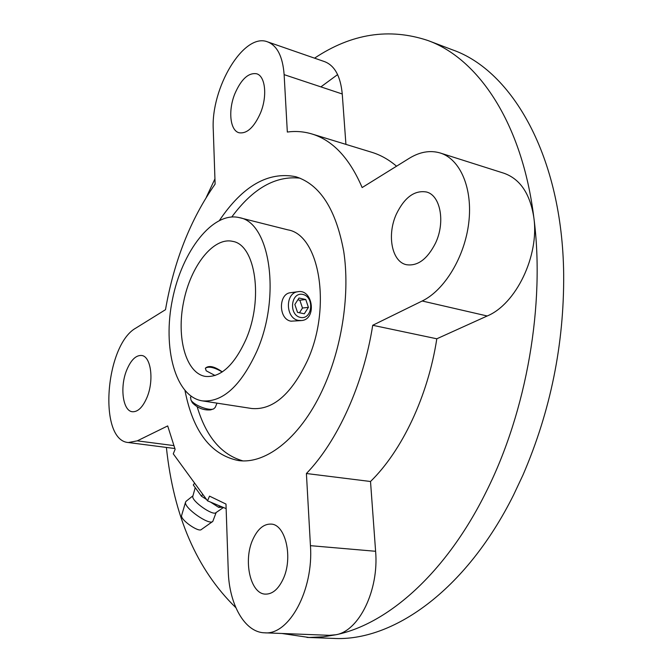 <?xml version="1.0" encoding="UTF-8"?>
<svg xmlns="http://www.w3.org/2000/svg" width="672" height="672" viewBox="0 0 672 672"><rect width="100%" height="100%" fill="white"/><g stroke="black" fill="none" stroke-linecap="round" stroke-linejoin="round"><path stroke-width="1.01" d="M215.082 375.522L206.195 370.793L205.363 368.231C208.74 365.098 214.385 366.316 222.298 371.91M205.38 368.172C208.799 366.097 214.41 367.357 222.214 371.969M226.136 508.628L207.522 500.833L173.267 453.835L175.123 449.308L167.689 425.922L137.281 440.849L173.695 445.586M207.522 500.833L209.521 496.129L225.985 504.067L228.262 571.091C229.068 604.178 244.608 632.386 264.55 632.806C289.002 635.435 313.715 590.075 310.439 545.664L306.407 473.516L370.516 481.496L375.606 551.284C379.042 590.008 359.192 630.815 336.025 634.738L323.375 636.812L308.977 637.476L281.887 633.478M260.509 112.972C267.506 96.138 265.39 76.054 256.628 73.769C248.438 72.5 241.164 79.195 234.805 93.862C228.001 110.578 230.042 130.544 239.047 132.754C246.926 133.972 254.083 127.378 260.509 112.972M282.988 579.407C293.37 558.104 285.642 524.219 271.026 524.093C263.785 523.866 257.762 528.906 252.966 539.204C242.962 560.188 250.278 594.09 265.507 594.124C272.395 594.199 278.216 589.294 282.988 579.407M435.54 243.079C445.511 222.163 440.471 195.266 426.476 191.999C414.582 190.016 404.561 197.341 396.413 213.998C386.761 234.814 391.7 261.635 406.3 264.684C417.581 266.414 427.333 259.216 435.54 243.079M147.017 397.362C154.216 380.31 150.948 356.252 141.649 355.48C135.92 355.093 130.931 359.974 126.689 370.138C119.7 386.988 122.783 410.978 132.35 411.734C137.869 412.07 142.766 407.282 147.017 397.362M264.55 632.806L329.448 635.326L336.025 634.738C387.836 624.028 446.132 573.098 486.293 491.585C526.831 410.903 545.227 303.87 533.845 217.652C530.141 193.788 520.162 178.979 503.908 173.225L440.261 153.006C430.189 150.032 419.824 151.813 409.172 158.365L362.149 187.564C349.549 158.206 332.808 140.339 311.926 133.972C303.904 131.561 295.705 130.914 287.33 132.04L284.13 74.642C282.744 56.574 277.217 45.637 267.557 41.857C243.701 32.197 210.655 88.108 213.276 129.856L215.116 184.086C190.462 219.383 173.922 261.257 165.497 309.691L136.097 327.944C105.109 344.585 97.902 440.53 128.369 442.537L137.281 440.849M284.13 74.642L342.25 93.988C340.578 76.356 334.715 65.579 324.652 61.664L267.557 41.857M342.25 93.988L345.929 144.379M487.208 315.983L436.808 338.789L372.716 325.282L422.184 300.997L487.208 315.983C515.911 304.214 539.448 255.839 533.845 217.652C522.127 122.707 478.17 58.674 427.93 40.522C389.29 27.67 351.498 33.55 314.555 58.162M422.184 300.997C444.478 290.262 464.755 256.956 468.77 222.659C472.903 188.336 460.228 159.113 440.261 153.006M245.893 339.612C234.058 365.501 220.525 377.765 205.321 376.404C185.783 373.145 176.232 337.428 183.641 301.72C190.722 265.944 213.427 236.762 232.688 241.374C255.452 244.717 263.718 299.116 245.893 339.612M256.813 351.338C240.736 386.098 222.541 402.595 202.213 400.856C175.232 396.556 162.439 347.701 172.452 299.452C182.02 251.11 212.822 211.092 239.35 217.636C269.909 222.264 281.291 296.243 256.813 351.338M192.083 402.209L192.368 402.772C197.627 408.089 203.7 410.458 210.588 409.886L213.242 409.021M239.35 217.636L287.893 229.858C319.46 234.847 331.968 307.196 307.406 360.679C291.253 394.439 272.681 410.374 251.689 408.5L202.213 400.856M301.165 320.594L290.993 321.182C278.418 319.276 278.342 293.95 290.321 292.723L297.772 291.74C312.841 288.59 317.041 319.183 301.736 320.536L298.519 320.418C285.491 318.528 284.844 293.093 297.772 291.74M190.596 397.328L190.957 400.016C193.662 405.124 208.933 411.088 213.654 408.887L215.225 407.417L217.006 403.141M300.468 317.436C288.406 315.059 290.85 291.64 302.837 294.428C314.748 296.923 312.413 319.99 300.468 317.436M304.307 313.782L308.406 307.356L305.768 299.502L298.998 298.032L294.848 304.466L297.52 312.362L304.307 313.782M299.452 312.766L302.492 308.028L299.855 300.224L297.864 299.796M299.855 300.224L305.768 299.502M302.492 308.028L308.406 307.356M235.813 607.631C196.804 569.646 173.662 516.247 166.387 447.434M311.926 133.972L371.776 152.292C380.52 154.955 388.786 159.592 396.547 166.202M436.808 338.789C428.005 396.152 401.982 450.803 370.516 481.496M372.716 325.282C363.409 384.712 337.352 441.546 306.407 473.516M427.93 40.522L452.483 49.837C512.156 70.594 562.405 156.425 563.674 274.277C564.161 344.014 550.603 410.92 522.992 474.97L513.542 495.046C465.629 591.108 392.204 641.886 333.194 638.4L306.953 637.417M206.296 197.316L214.939 178.878M320.888 86.881L337.613 74.584M242.718 460.832C221.306 454.642 206.128 436.649 197.198 406.854M231.832 216.922C252.857 188.429 275.579 175.51 300.014 178.164M219.551 220.29C242.836 185.85 268.212 171.318 295.688 176.694C319.99 184.355 336.008 209.32 343.753 251.58C349.961 292.589 342.527 344.644 324.349 385.787C302.316 436.229 266.616 464.831 238.165 460.505C210.764 454.751 193.049 431.491 185.018 390.709M206.548 499.498L201.44 496.188L193.292 484.957L194.603 483.109M222.785 507.226L218.694 507.368L210.588 502.118M223.457 507.503L215.939 512.66C212.965 516.155 191.428 500.984 192.797 496.356L192.898 496.003M216.149 512.518L212.789 521.43C209.252 525.689 183.784 507.763 185.522 502.228L186.178 501.203M212.554 521.59L201.382 529.502C198.694 532.661 180.298 519.716 181.591 515.567L181.684 515.248M201.44 496.188L202.776 494.323M218.694 507.368L219.719 505.94M310.439 545.664L375.606 551.284M174.812 448.518L128.369 442.537M192.368 402.772L190.957 400.016M191.041 396.228L190.428 397.723M192.797 496.356L195.233 487.628M192.956 495.802L185.942 501.396M181.591 515.567L185.522 502.228"/></g></svg>
